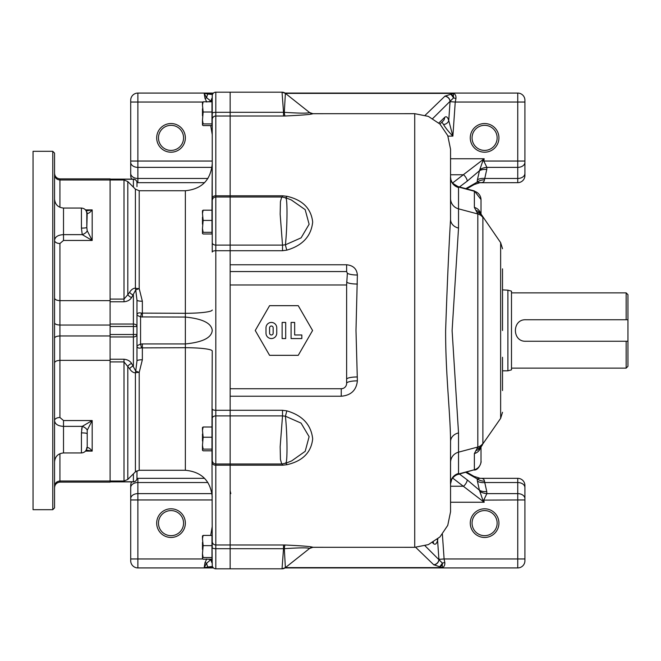 <?xml version="1.0" encoding="UTF-8"?>
<svg xmlns="http://www.w3.org/2000/svg" width="661" height="661" viewBox="0 0 661 661"><rect width="100%" height="100%" fill="white"/><g stroke="black" fill="none" stroke-linecap="round" stroke-linejoin="round"><path stroke-width="0.99" d="M211.966 124.078L211.966 103.29M203.142 101.786L202.473 105.016L202.473 102.315L203.142 101.786L211.966 101.786L211.966 125.582L203.142 125.582L202.473 125.053L202.473 120.145L203.142 123.904L202.473 124.442M211.966 123.904L203.142 123.904M211.966 112.006L203.142 112.006L202.473 120.145M202.473 105.016L203.142 112.006M202.473 115.774L202.473 108.776M230.152 284.965L346.628 284.965L346.628 383.363A5.379 5.379 0 0 1 341.25 388.734L230.152 388.734L230.152 544.986L285.081 545.003C302.036 545.779 311.314 546.548 312.917 547.3L414.72 547.316L414.72 113.684L312.917 113.7C311.356 114.452 302.085 115.221 285.081 115.997L215.816 116.014L215.816 112.304L230.152 112.304L230.152 250.717L215.816 250.717L215.816 195.796A3.586 2.223 180 0 0 212.239 198.019L212.239 95.762A3.586 3.586 0 0 1 215.816 92.185L230.152 92.185L230.152 112.304L283.528 112.304L282.04 92.185L230.152 92.185L230.152 568.815L215.816 568.815A3.586 3.586 0 0 1 212.239 565.238L211.966 536.922M203.142 535.418L202.473 538.649L202.473 535.947L203.142 535.418L211.966 535.418L211.966 559.214L203.142 559.214L202.473 558.685L202.473 553.778L203.142 557.537L202.473 558.074M211.966 557.537L203.142 557.537M211.966 545.639L203.142 545.639L202.473 553.778M202.473 538.649L203.142 545.639M202.473 549.407L202.473 542.4M626.157 341.25L627.95 341.25L627.95 366.334L626.157 368.127L626.157 341.25L525.817 341.25C511.953 341.927 511.928 319.089 525.817 319.75L626.157 319.75L626.157 292.873L511.482 292.873M507.896 370.821L511.482 369.854L511.482 291.146L507.896 290.179L507.896 370.821L502.517 370.821M626.157 319.75L627.95 319.75L627.95 294.666L626.157 292.873M627.95 341.25L627.95 319.75M502.517 274.546L502.517 284.437M502.517 289.857L507.896 290.179M502.517 390.527L502.517 357.287M285.18 567.799A5.379 5.379 -90 0 1 282.04 568.815L230.152 568.815L230.152 548.696L215.816 548.696L215.816 568.815M312.917 547.3A5.379 5.371 -128.4 0 0 309.571 548.465L285.378 567.65A5.379 5.379 51.6 0 1 282.04 568.815L283.528 548.696L230.152 548.696L230.152 544.986L215.816 544.986A3.586 3.545 180 0 1 212.239 541.442L211.966 449.298M283.528 544.986L283.528 548.696L284.313 548.68L285.378 567.65L282.04 568.815M212.239 119.558A3.586 3.545 180 0 1 215.816 116.014L215.816 195.796L282.528 195.796L286.833 196.284C302.531 199.845 311.141 208.43 312.678 222.046C311.199 236.159 302.581 245.528 286.833 250.139L282.528 250.717L230.152 250.717L230.152 271.564L346.628 271.564L347.356 273.257A10.75 2.751 180 0 0 357.378 275.017L355.99 330.459L357.378 380.86C356.362 390.263 350.983 395.385 341.25 396.228L230.152 396.228M230.152 264.772L346.628 264.772C353.247 265.458 356.824 268.87 357.378 275.017M285.428 462.931C287.527 466.145 287.527 436.665 285.428 416.207L301.069 423.114L309.108 436.681L305.192 451.323L291.675 460.891L285.973 463.171L281.71 463.997L280.438 459.403L280.157 446.745L282.528 415.901L215.816 415.901L215.816 410.283L282.528 410.283L286.833 410.861C302.531 415.455 311.141 424.783 312.678 438.863C311.199 452.521 302.581 461.138 286.833 464.716L282.528 465.204L215.816 465.204L215.816 548.696A3.586 1.066 180 0 1 212.239 547.63L212.239 541.442M282.528 463.964L282.528 465.204M282.528 410.283L282.528 415.901L285.428 416.207L286.833 410.861M346.628 284.965L347.356 273.257M212.239 459.8L212.239 408.961A3.586 1.322 180 0 0 215.816 410.283L215.816 250.717A3.586 1.322 180 0 0 212.239 252.039L212.239 242.67A3.586 2.429 180 0 0 215.816 245.099L282.528 245.099L282.528 250.717M286.833 250.139A5.379 0.587 -105.9 0 1 285.428 244.793L282.528 245.099L280.157 214.255L280.438 201.597L281.71 197.003L215.816 197.003C213.643 197.218 212.445 198.416 212.239 200.589L212.239 197.532M282.528 195.796L282.528 197.036M285.081 115.997A5.379 0.851 88.6 0 1 284.313 112.32L283.528 112.304L283.528 116.014M285.081 545.003A5.379 0.851 -88.6 0 0 284.313 548.68C299.656 547.672 308.076 547.597 309.571 548.465L312.876 547.316M286.039 463.138A5.379 0.975 -103.5 0 1 286.833 464.716M341.25 396.228L341.25 388.734L343.042 388.428M346.628 383.363A10.75 2.495 180 0 1 357.378 380.86M346.628 379.265A10.75 2.305 180 0 1 357.378 376.96M346.637 281.809A10.75 2.305 180 0 0 357.378 284.04M285.428 198.069C287.527 194.855 287.527 224.335 285.428 244.793L301.102 237.853L309.117 224.269L305.175 209.661L291.377 199.994M286.039 197.862A5.379 0.975 103.5 0 0 286.833 196.284M312.876 113.684L309.571 112.535L285.378 93.35L282.04 92.185A5.379 5.379 128.4 0 1 285.378 93.35L284.313 112.32C299.697 113.328 308.117 113.403 309.571 112.535A5.379 5.371 128.4 0 0 312.917 113.7M450.496 483.786L450.554 441.614C450.513 415.083 445.481 373.886 445.621 330.649C447.167 285.131 448.811 248.04 450.554 219.386L450.496 177.214M432.476 542.607L433.476 543.573A5.379 5.015 -46 0 0 433.269 542.136M415.653 547.308L433.707 564.742A5.379 5.015 -46 0 0 438.896 559.189L437.599 540.434A5.379 4.28 -164.1 0 0 437.185 539.401M433.707 564.742L442.242 567.617L442.275 565.114L439.755 566.75L442.424 563.155L425.031 545.796M282.04 92.185A5.379 5.379 -90 0 1 285.18 93.201M432.724 118.534L453.57 97.845L450.901 94.25L444.985 96.134L425.188 115.245M458.527 187.526L458.527 208.835L477.82 213.974L474.375 207.414L474.375 191.252L458.445 187.013L458.527 187.526A10.75 10.675 0 0 1 450.554 177.206L450.918 179.742A10.75 10.659 163.5 0 0 458.445 187.013L457.974 186.542C453.041 183.667 450.934 181.998 451.661 181.552L450.918 179.742M414.72 113.684L428.369 116.386L439.962 124.078L447.745 135.612L450.554 149.237L450.554 219.386A10.75 8.99 180 0 0 458.527 228.07L452.107 330.64L458.527 432.93A10.75 8.99 -0 0 0 450.554 441.614L450.554 511.763L447.745 525.388L439.962 536.922L428.369 544.614L414.72 547.316M458.527 432.93L458.527 452.165A10.75 10.675 -0 0 0 450.554 462.477L450.554 483.794A10.75 10.675 180 0 1 458.527 473.474L457.974 474.458C458.8 474.292 455.032 474.491 451.727 479.332L450.554 483.794M433.476 543.573C435.153 545.052 436.524 544.003 437.599 540.434L437.838 538.864M442.383 534.262L444.101 558.966L438.97 559.322A5.379 4.958 -50.5 0 1 433.839 564.866M212.239 559.214L211.289 559.586A5.379 4.354 68.3 0 0 212.239 562.941M211.346 559.214L206.604 563.255A5.379 1.76 84.7 0 0 208.182 566.989L212.445 566.427M205.034 562.561A5.379 2 23.9 0 1 206.604 563.255L204.175 567.617L205.034 562.561L206.753 558.966M285.007 567.923L517.753 567.923L517.753 558.966L444.101 558.966L444.812 562.561C444.993 565.254 444.134 566.94 442.242 567.617L285.428 567.617M130.704 498.039L130.704 560.751A7.164 7.164 0 0 0 137.876 567.923L213.453 567.923M441.92 122.136L443.548 124.541C445.423 127.837 448.538 131.688 452.884 136.108L448.745 120.566L450.042 101.811A5.379 5.015 -134 0 0 444.853 96.258M285.428 93.383L453.388 93.383L450.901 94.25L453.421 95.886L453.388 93.383C455.28 94.06 456.14 95.746 455.958 98.439L455.247 102.034L450.116 101.678A5.379 4.958 50.5 0 0 444.985 96.134M524.917 162.961L524.917 100.249A7.164 7.164 0 0 0 517.753 93.077L285.007 93.077M213.453 93.077L137.876 93.077A7.164 7.164 0 0 0 130.704 100.249L130.704 175.504A7.164 7.164 0 0 0 131.688 179.123M206.753 102.034L205.034 98.439L204.175 93.383L206.604 97.745A5.379 1.76 -84.7 0 1 208.182 94.011L204.175 93.383L213.139 93.383M205.034 98.439A5.379 2 -23.9 0 0 206.604 97.745L211.156 101.298L208.265 101.786M212.239 98.059A5.379 4.354 111.7 0 0 211.289 101.414L212.239 101.786M450.918 481.258A10.75 10.659 16.5 0 1 458.445 473.987L474.375 469.748L474.375 453.586L477.82 447.026L477.82 213.974A8.957 8.899 0 0 1 482.885 217.535L481.819 215.602M450.554 486.232L463.559 486.232A5.379 2.181 -53.2 0 0 467.22 479.869L479.432 490.247L477.432 481.241A10.75 7.511 167.5 0 0 484.761 482.53L486.76 491.536A10.75 7.511 -12.5 0 1 479.432 490.247L482.852 500.129L517.753 499.956L517.753 558.966L524.917 558.966L524.917 485.496A7.164 7.164 0 0 0 517.753 478.333L480.654 478.333A10.75 10.601 -90 0 1 480.159 478.316L477.135 478.853A10.75 8.626 179.9 0 0 484.472 481.167L484.761 482.53L517.753 482.53L517.753 478.333M439.937 124.053L443.167 120.93A5.379 5.015 -134 0 0 444.622 117.427C446.299 115.948 447.671 116.997 448.745 120.566A5.379 4.28 -15.9 0 1 443.548 124.541M459.469 186.939L467.22 181.131A5.379 2.181 -126.8 0 0 463.559 174.768L450.554 174.768M452.595 478.019L484.166 502.244L483.794 499.956L486.884 493.627A10.75 7.577 6.4 0 1 480.01 491.47M470.268 523.124A14.335 14.335 0 0 0 491.767 535.542A14.335 14.335 0 0 0 491.767 510.713A14.335 14.335 0 0 0 470.268 523.124M444.812 562.561A5.379 2.132 -10.4 0 0 442.424 563.155L442.275 565.114M208.265 559.214L211.156 559.702A5.379 4.247 -110.2 0 0 212.239 563.255M517.753 567.923A7.164 7.164 0 0 0 524.917 560.751L524.917 558.966M156.69 523.124A14.335 14.335 0 0 0 178.189 535.542A14.335 14.335 0 0 0 178.189 510.713A14.335 14.335 0 0 0 156.69 523.124M480.456 182.667L477.135 182.147L477.432 179.759L479.432 170.753L482.852 160.871L484.166 158.756L483.794 161.044L524.917 161.044L524.917 175.504A7.164 7.164 0 0 1 517.753 182.667L479.787 182.717L474.16 184.551L466.674 188.872M204.555 182.667L137.876 182.667A7.164 7.164 0 0 1 136.976 182.618M466.674 472.128L473.954 476.35L480.159 478.316M204.555 478.333L137.876 478.333L137.876 482.53L207.918 482.53M453.421 95.886L453.57 97.845A5.379 2.132 -169.6 0 0 455.958 98.439M156.69 137.876A14.335 14.335 0 0 1 178.189 125.458A14.335 14.335 0 0 1 178.189 150.287A14.335 14.335 0 0 1 156.69 137.876M470.268 137.876A14.335 14.335 0 0 1 491.767 125.458A14.335 14.335 0 0 1 491.767 150.287A14.335 14.335 0 0 1 470.268 137.876M212.239 97.745A5.379 4.247 -69.8 0 0 211.156 101.298L211.346 101.786M474.375 207.414A8.957 8.899 0 0 1 480.671 213.561M481.018 214.032L481.018 199.531L474.375 190.938L457.974 186.542M477.267 212.429A8.957 8.833 -33 0 1 482.34 215.957L480.44 213.272M477.267 448.571A8.957 8.833 33 0 0 482.34 445.043L482.885 443.465L482.885 217.535M481.819 445.398L500.633 418.363L500.633 242.637L482.398 216.048M474.375 453.586A8.957 8.899 -0 0 0 480.671 447.439M481.018 461.155L481.018 446.968L481.018 461.155A8.957 8.899 -0 0 1 474.375 469.748L457.974 474.458M450.554 502.244L484.166 502.244L482.852 500.129M450.554 158.756L484.166 158.756L452.595 182.981M477.432 179.759A10.75 7.511 -167.5 0 1 484.761 178.47L484.472 179.833A10.75 8.626 0.1 0 0 477.135 182.147L465.798 188.633M467.22 181.131L479.432 170.753A10.75 7.511 -167.5 0 1 486.76 169.464L484.761 178.47L517.753 178.47L517.753 93.077M472.061 523.124A12.542 12.542 0 0 0 490.875 533.989A12.542 12.542 0 0 0 490.875 512.267A12.542 12.542 0 0 0 472.061 523.124M158.483 523.124A12.542 12.542 0 0 0 177.297 533.989A12.542 12.542 0 0 0 177.297 512.267A12.542 12.542 0 0 0 158.483 523.124M484.472 179.833C484.183 181.783 482.91 182.725 480.654 182.667L479.787 182.717M479.795 478.283L480.654 478.333C482.91 478.275 484.183 479.217 484.472 481.167M202.753 558.966L137.876 558.966L137.876 499.956L130.704 499.956L130.704 485.496A7.164 7.164 0 0 1 131.688 481.877M136.976 478.382A7.164 7.164 0 0 1 137.876 478.333M158.483 137.876A12.542 12.542 0 0 0 177.297 148.733A12.542 12.542 0 0 0 177.297 127.011A12.542 12.542 0 0 0 158.483 137.876M472.061 137.876A12.542 12.542 0 0 0 490.875 148.733A12.542 12.542 0 0 0 490.875 127.011A12.542 12.542 0 0 0 472.061 137.876M482.852 160.871L483.794 161.044L486.884 167.373A10.75 7.577 -6.4 0 0 480.01 169.53M524.917 162.309A7.164 5.065 0 0 1 517.753 167.373L486.884 167.373L486.76 169.464M524.917 498.039L524.917 499.956L517.753 499.956L517.753 493.627L486.884 493.627L486.76 491.536M130.704 162.961L130.704 161.044L212.239 161.044M502.517 330.5L502.517 268.853M298.243 355.329L269.581 355.329L255.245 330.5L269.581 305.671L298.243 305.671L312.579 330.5L298.243 355.329M265.995 333.185L265.995 327.815A5.379 5.379 0 0 1 271.365 322.436A5.379 5.379 0 0 1 276.744 327.815L276.744 333.185A5.379 5.379 0 0 1 271.365 338.564A5.379 5.379 0 0 1 265.995 333.185M282.123 322.436L282.123 338.564L285.701 338.564L285.701 322.436L282.123 322.436M301.829 334.978L294.666 334.978L294.666 322.436L291.08 322.436L291.08 338.564L301.829 338.564L301.829 334.978M273.158 333.185L273.158 327.815A1.793 1.793 0 0 0 271.365 326.022A1.793 1.793 0 0 0 269.581 327.815L269.581 333.185A1.793 1.793 0 0 0 271.365 334.978A1.793 1.793 0 0 0 273.158 333.185M110.098 325.047L59.928 325.047C56.582 324.882 54.789 324.105 54.549 322.733L54.549 173.141C54.789 176.537 56.582 178.445 59.928 178.875L110.098 178.875L110.098 482.125L59.928 482.125L59.928 481.018C56.664 481.332 54.871 483.125 54.549 486.389L54.549 461.907C55.086 456.47 58.069 453.479 63.514 452.95L63.514 426.362C57.986 426.072 55.003 424.155 54.549 420.611A5.379 3.107 180 0 1 59.928 417.504L63.514 420.545L92.185 420.545L82.245 426.362A5.379 2.421 23.9 0 1 87.211 430.294L92.185 420.545L92.185 451.108C90.111 448.546 88.45 447.365 87.211 447.571L87.211 430.294M54.549 503.864L54.549 297.971C54.822 299.573 56.615 300.458 59.928 300.639L110.098 300.639M63.514 240.455L59.928 243.496L59.928 300.639L59.928 243.496A5.379 3.107 180 0 1 54.549 240.389C55.003 236.845 57.994 234.928 63.514 234.638L63.514 240.455L92.185 240.455L87.211 230.706L86.806 227.458A5.379 0.636 180 0 1 81.427 228.103L81.427 228.202M110.098 360.361L59.928 360.361L59.928 417.504M59.928 300.639L59.928 360.361C56.615 360.542 54.822 361.427 54.549 363.029L54.549 338.267C54.789 336.895 56.582 336.119 59.928 335.953L110.098 335.953M87.211 230.706A5.379 2.421 156.1 0 1 82.245 234.638L92.185 240.455L92.185 209.892L86.203 210.942M86.806 213.511L86.806 227.458L87.211 213.429C88.45 213.635 90.111 212.454 92.185 209.892L85.476 209.892M54.987 238.547L54.698 239.307M54.549 180.899L54.549 153.104L52.764 151.311L52.764 509.689L54.549 507.896L54.549 487.859C54.789 484.472 56.582 482.555 59.928 482.125M86.203 450.058L92.185 451.108L85.476 451.108M54.549 172.364L54.549 157.136M54.549 173.141L54.549 338.267M82.245 234.638L81.427 228.103L81.427 208.05L63.514 208.05L63.514 234.638L82.245 234.638M86.541 211.76A5.379 4.387 141.3 0 1 87.211 213.429M54.549 468.823L54.549 480.101M54.549 487.859L54.549 488.636M81.617 429.443L82.245 426.362L63.514 426.362L63.514 420.545M87.211 447.571A5.379 4.387 38.7 0 1 86.541 449.24M63.514 452.95L81.427 452.95L81.427 432.897L82.245 426.362M81.427 432.897A5.379 0.636 0 0 1 86.806 433.542M52.764 151.311L33.05 151.311L33.05 509.689L52.764 509.689M203.142 427.006L202.473 430.245L202.473 427.535L203.142 427.006L211.966 427.006L211.966 450.81L203.142 450.81L202.473 450.281L202.473 445.365L203.142 449.133L202.473 449.662M211.966 449.133L203.142 449.133M211.966 437.235L203.142 437.235L202.473 445.365M202.473 430.245L203.142 437.235M202.473 440.994L202.473 433.996M212.239 535.567L212.239 536.922M212.239 252.039L212.239 201.2M212.239 497.146C210.644 480.82 201.688 471.855 185.361 470.268L185.361 347.703A26.878 3.305 180 0 1 212.239 351.008L211.966 428.518M212.239 463.468L212.239 460.411C212.445 462.584 213.643 463.782 215.816 463.997L281.71 463.997M212.239 309.992A26.878 3.305 180 0 1 185.361 313.297L141.454 313.124A5.379 0.76 101.4 0 1 140.562 316.916L185.361 317.065L185.361 343.935L142.355 343.935L140.562 344.084L136.976 345.777C137.116 347.884 138.612 348.578 141.454 347.876L185.361 347.703L185.361 343.935C202.63 342.224 211.586 337.746 212.239 330.5C211.586 323.254 202.63 318.776 185.361 317.065L185.361 190.732C201.688 189.145 210.644 180.18 212.239 163.854L211.966 211.702M212.239 211.702L212.239 242.67M142.355 359.766L139.207 372.383L135.72 371.094L136.976 360.898A5.379 1.124 180 0 1 142.355 359.766L142.355 343.935M136.976 360.898L136.976 300.102L135.72 289.906L139.207 288.617L142.355 301.234L142.355 317.065M141.454 313.124C138.612 312.422 137.116 313.116 136.976 315.223L140.562 316.916L140.562 344.084A5.379 0.76 78.6 0 1 141.454 347.876M185.361 190.732L139.207 190.732L139.207 288.617A5.379 1.611 0 0 1 135.406 288.146L135.406 189.162L127.804 181.56L127.804 294.69L129.597 292.269C131.266 289.634 133.2 288.262 135.406 288.146L135.72 289.906L131.605 297.574A5.379 3.379 36.1 0 1 127.804 294.69L124.004 299.094L124.004 179.982L110.098 179.982L110.098 179.247L133.398 179.247L133.398 187.154M136.976 300.102A5.379 1.124 180 0 0 142.355 301.234M135.72 371.094L135.406 372.854C133.208 372.738 131.266 371.366 129.597 368.731L124.004 361.906L124.004 481.018L127.804 479.44L127.804 366.31A5.379 3.379 143.9 0 1 131.605 363.426L135.72 371.094M129.597 292.269A5.379 3.404 -144.8 0 0 133.398 295.079L133.398 324.039A3.586 2.537 0 0 1 136.976 326.575L133.398 326.484L133.398 334.516L136.976 334.425A3.586 2.537 180 0 1 133.398 336.961L133.398 365.921A5.379 3.404 -35.2 0 0 129.597 368.731M136.976 326.575L136.976 345.777M136.976 322.436L136.976 338.564M110.098 481.877L133.398 481.877A3.586 3.586 0 0 0 136.976 478.291L136.976 470.748L136.976 478.291A3.586 3.462 -0 0 1 133.398 481.753L133.398 473.846M136.976 186.633L136.976 182.709A3.586 3.462 180 0 0 133.398 179.247L133.398 179.247M131.605 363.426C130.093 361.005 127.556 359.609 124.004 359.229L124.004 361.906L110.098 361.906L110.098 336.961L133.398 336.961L133.398 334.516L110.098 334.516L110.098 326.484L133.398 326.484L133.398 324.039L110.098 324.039L110.098 179.982L59.928 179.982L59.928 207.306M110.098 361.906L110.098 481.753L133.398 481.753M131.605 297.574C130.035 300.044 127.499 301.441 124.004 301.771L110.098 301.771M203.142 210.19L202.473 213.429L202.473 210.719L203.142 210.19L211.966 210.19L211.966 233.994L203.142 233.994L202.473 233.465L202.473 228.549L203.142 232.317L202.473 232.846M211.966 232.317L203.142 232.317M211.966 220.419L203.142 220.419L202.473 228.549M202.473 213.429L203.142 220.419M202.473 224.178L202.473 217.18M346.628 264.772L346.628 271.564M213.139 567.617L204.175 567.617L208.182 566.989M212.445 94.573L208.182 94.011M130.704 558.966L137.876 558.966L137.876 567.923M447.951 136.108L452.884 136.108L455.247 102.034L524.917 102.034M137.876 93.077L137.876 102.034L202.753 102.034M458.527 228.07L458.527 208.835A10.75 10.675 0 0 1 450.554 198.523M458.527 473.474L458.527 452.165L477.82 447.026A8.957 8.899 -0 0 0 482.885 443.465M481.018 199.845A8.957 8.899 180 0 0 474.375 191.252L474.375 190.938M477.432 481.241L477.135 478.853L465.798 472.367M459.469 474.061L467.22 479.869M438.838 123.012L444.622 117.427M212.007 493.627L137.876 493.627L137.876 499.956L212.239 499.956M212.239 526.354L210.71 535.418M212.007 167.373L137.876 167.373L137.876 178.47L207.918 178.47M130.704 173.405A7.164 5.065 -0 0 0 137.876 178.47L137.876 182.667M230.152 490.867L230.813 493.627M130.704 498.691A7.164 5.065 0 0 1 137.876 493.627L137.876 482.53A7.164 5.065 0 0 0 130.704 487.595M130.704 102.034L137.876 102.034L137.876 167.373A7.164 5.065 180 0 1 130.704 162.309M212.239 134.646L210.71 125.582M475.854 210.38A8.957 8.816 -36.5 0 1 480.729 213.643M475.854 450.62A8.957 8.816 36.5 0 0 480.729 447.357L482.398 444.952M517.753 182.667L517.753 178.47A7.164 5.065 180 0 0 524.917 173.405M524.917 487.595A7.164 5.065 0 0 0 517.753 482.53L517.753 493.627A7.164 5.065 180 0 1 524.917 498.691M54.549 174.611C54.871 177.875 56.664 179.668 59.928 179.982L59.928 178.875M59.928 453.694L59.928 481.018L124.004 481.018M215.816 92.185L215.816 112.304A3.586 1.066 180 0 0 212.239 113.37M212.239 462.981A3.586 2.223 180 0 0 215.816 465.204L215.816 415.901A3.586 2.429 180 0 0 212.239 418.33M139.207 470.268L135.406 471.838L135.406 372.854A5.379 1.611 180 0 1 139.207 372.383L139.207 470.268L185.361 470.268M124.004 359.229L110.098 359.229M124.004 301.771L124.004 299.094L110.098 299.094M626.157 368.127L511.482 368.127M502.517 269.614L502.517 270.473M291.675 200.109L285.973 197.829L281.71 197.003M474.375 470.062C479.2 469.913 481.712 461.419 481.018 461.411M500.633 418.363L502.517 412.282M500.633 242.637L502.517 248.718M63.514 208.05C58.069 207.521 55.086 204.53 54.549 199.093M81.427 208.05C84.699 208.372 86.484 210.165 86.806 213.429M81.427 452.95C84.699 452.628 86.484 450.843 86.806 447.571M139.207 190.732L135.406 189.162M135.406 471.838L127.804 479.44M127.804 181.56L124.004 179.982M136.976 182.709A3.586 3.586 0 0 0 133.398 179.123L110.098 179.123"/></g></svg>
